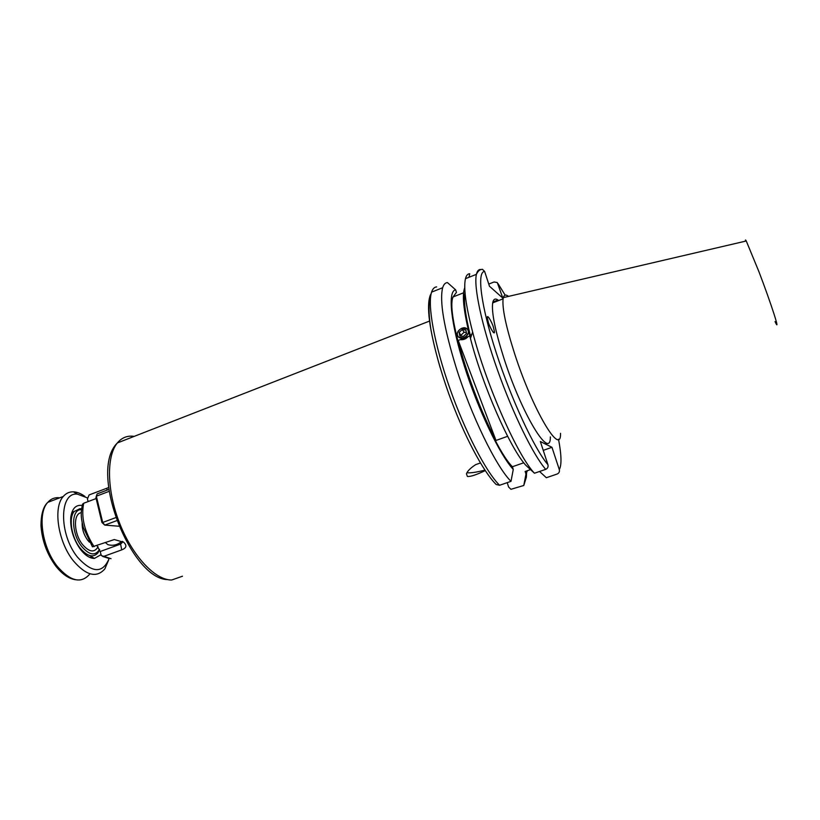 <?xml version="1.0" encoding="UTF-8"?>
<svg xmlns="http://www.w3.org/2000/svg" width="820" height="820" viewBox="0 0 820 820"><rect width="100%" height="100%" fill="white"/><g stroke="black" fill="none" stroke-linecap="round" stroke-linejoin="round"><path stroke-width="1.23" d="M480.428 462.962L475.651 464.643C470.413 468.107 467.349 471.162 466.457 473.806L467.4 476.471C470.465 476.779 476.42 474.821 485.245 470.608M539.56 471.469L546.356 477.732L557.169 474.021C559.076 473.109 559.783 471.623 559.291 469.563C561.782 465.196 561.526 455.079 558.512 439.202M507.211 482.642L508.605 487.008L510.932 489.304L523.785 485.481L525.968 474.062L525.128 471.479L530.53 469.604M523.765 462.777L512.408 466.744C487.182 441.211 443.989 316.899 453.06 296.942L456.453 292.351L455.643 289.829C447.505 290.823 450.559 323.029 464.448 366.335C477.968 409.364 499.831 454.987 513.269 469.44L510.993 481.34L499.585 485.276L496.202 484.528C483 471.459 463.618 434.805 448.847 393.979C440.391 370.209 434.395 348.654 430.879 329.322C429.106 318.191 428.614 308.094 429.413 299.064L431.576 292.145C427.281 304.804 434.303 344.113 449.657 387.798C464.971 431.484 486.004 471.92 499.585 485.276M455.643 289.829L447.443 282.592C445.26 282.726 443.661 284.448 442.656 287.738C439.417 300.817 443.825 327.149 455.899 366.735C471.1 415.453 496.161 466.795 510.993 481.34M523.785 485.481L526.368 477.219L526.583 472.976M508.523 296.389C505.919 294.318 504.197 294.718 503.347 297.598L503.101 298.818C502.065 308.166 505.93 326.503 514.673 353.851C532.959 410.615 561.218 457.539 560.531 433.319M498.683 300.54C495.485 297.988 493.486 298.767 492.687 302.877C491.436 312.276 495.147 330.624 503.808 357.92C521.909 414.592 550.63 461.209 550.353 436.916M461.793 328.236L467.256 328.881C469.491 332.264 468.404 335.267 464.007 337.871L458.441 337.071C456.207 333.658 457.324 330.716 461.793 328.236M488.3 322.209L487.285 317.801C486.926 312.984 492.758 323.951 493.414 327.262L494.429 331.649C494.86 336.559 488.986 325.612 488.3 322.209M108.619 487.562L89.124 494.921L87.412 499.001L88.15 501.563M96.145 498.539L83.691 503.244L82.369 504.71M123.01 541.753L120.591 544.091L121.729 549.871C126.495 548.037 127.141 545.484 123.676 542.235L114.287 539.56L92.434 546.807L83.271 527.444C81.641 519.778 80.011 515.38 82.584 504.013M121.729 549.871L103.914 556.329L101.362 555.632L100.163 551.522L96.955 545.587M105.339 542.522L107.861 544.644C112.278 545.925 116.389 545.228 120.181 542.553L122.487 541.425M458.206 340.433L495.987 440.453C481.524 413.403 465.77 371.747 458.206 340.433L469.809 335.995M470.536 338.147L469.973 335.923M507.641 436.301L495.987 440.453M488.771 284.068L494.05 281.988L497.289 282.562L502.834 298.131L489.478 286.252L484.64 271.461C476.676 271.522 480.817 305.306 496.161 352.538C511.424 399.709 534.496 449.083 547.934 464.694L540.339 441.498L551.962 447.31L543.24 450.364M466.928 472.75C470.413 473.16 476.41 472.289 484.928 470.137M547.934 464.694C548.436 466.846 547.698 468.394 545.72 469.347L534.466 473.232L525.681 465.114C510.081 448.099 482.437 385.369 470.444 338.434L472.627 332.008C486.229 384.959 517.738 456.053 534.466 473.232M512.408 466.744L513.269 469.44M551.962 447.31L559.291 469.563M497.986 300.017L492.871 302.006M472.627 332.008C465.78 305.45 463.402 287.676 465.473 278.677C466.293 275.448 467.707 273.788 469.716 273.726L469.019 277.273M484.64 271.461L482.508 269.37C480.069 269.216 478.029 270.866 476.41 274.341C473.499 286.569 481.811 325.847 497.473 369.984C513.105 414.11 533.4 455.356 545.72 469.347M525.968 474.062L527.362 470.711M464.755 287.758C461.773 294.933 463.669 311.825 470.444 338.434M465.022 292.668C463.423 300.704 465.35 315.608 470.803 337.368M81.436 509.671C71.002 508.841 70.95 533.174 81.692 546.468C89.329 555.273 95.284 556.247 99.548 549.39M99.64 549.625L97.969 552.854C93.183 558.102 87.186 556.462 79.981 547.944C71.412 537.172 68.439 517.851 74.23 511.444L79.95 508.687L81.528 508.871M100.85 554.771L94.443 558.42C89.872 558.43 85.229 555.447 80.514 549.472C73.308 539.232 70.059 528.5 70.776 517.266C72.088 508.482 75.891 504.546 82.164 505.468M87.258 497.853L77.428 494.152C59.286 491.754 58.64 534.045 77.48 557.159C92.178 573.323 102.746 573.764 109.152 558.492M108.558 560.245L104.847 568.885C96.617 578.315 86.11 575.609 73.318 560.767C58.025 541.815 52.9 507.385 63.283 496.459C66.041 493.25 69.423 491.713 73.421 491.826C77.121 492 80.954 493.517 84.911 496.397M458.575 336.989C462.828 341.294 471.807 332.797 467.092 328.922C462.818 324.669 453.921 333.094 458.575 336.989M460.338 339.623C463.249 340.054 465.842 339.06 468.107 336.641M463.464 336.385L466.529 333.484L465.893 330.06L462.193 329.537L459.149 332.428L459.774 335.851L463.464 336.385M459.149 332.428L461.26 336.067M461.086 335.103L464.13 332.223L462.193 329.537M464.13 332.223L466.354 332.541M108.855 489.448L97.17 493.876L96.34 496.192L102.705 522.473L101.936 522.473L104.745 525.097L118.91 526.225M101.936 522.473L95.93 497.648L96.34 496.192L109.121 491.354M115.671 517.656L102.705 522.473L104.745 525.097L116.737 520.659M745.534 241.152C745.236 239.645 745.482 239.594 746.261 240.988L758.961 271.779C771.446 304.445 781.224 335.042 775.043 321.583M134.224 436.373C127.5 435.358 121.873 437.552 117.352 442.954C106.221 456.289 106.825 491.2 119.863 523.847C132.809 556.544 155.441 580.242 171.657 580.017L182.45 576.234M103.914 556.329L111.028 558.707M92.486 493.65L89.124 494.921M83.691 503.244C80.934 517.123 84.398 531.585 94.085 546.643M120.181 542.553L120.591 544.091L100.163 551.522M106.661 488.259L107.194 490.073M498.068 283.689L505.171 295.159L498.15 283.904M436.63 286.897C434.354 287.072 432.673 288.824 431.576 292.145L442.656 287.738M430.479 294.769C426.041 305.522 429.26 329.804 440.145 367.637M480.387 269.483C478.47 269.513 477.137 271.133 476.41 274.341L465.473 278.677M82.154 522.647C81.918 528.767 83.722 534.578 87.576 540.062L89.421 542.174M98.082 546.766C94.423 552.998 89.216 552.229 82.482 544.48C73.687 533.553 73.052 513.494 81.252 512.705M91.04 555.847L90.969 557.877M59.727 497.812C54.981 497.207 50.994 498.724 47.755 502.383C37.115 513.392 42.056 547.729 57.461 566.548C70.356 581.267 81.026 583.891 89.472 574.41M746.261 240.988L503.347 297.598M492.687 302.877L503.101 298.818M471.367 334.56L471.92 334.078M167.546 579.576C131.456 579.443 87.996 471.459 117.352 442.954L429.649 321.03M109.08 558.471L102.684 556.431M120.919 542.194L122.303 541.323M493.445 332.51L494.429 331.649M453.06 296.942L463.566 292.812M74.23 511.444L71.852 512.336M81.446 509.568L79.95 508.687M75.665 579.76C69.023 578.817 62.535 574.441 56.19 566.61M63.283 496.459L47.755 502.383C45.428 504.515 40.908 510.224 41 525.938C42.107 540.913 47.088 554.371 55.955 566.323M77.428 494.152L73.421 491.826M89.677 555.56L94.443 558.42"/></g></svg>
